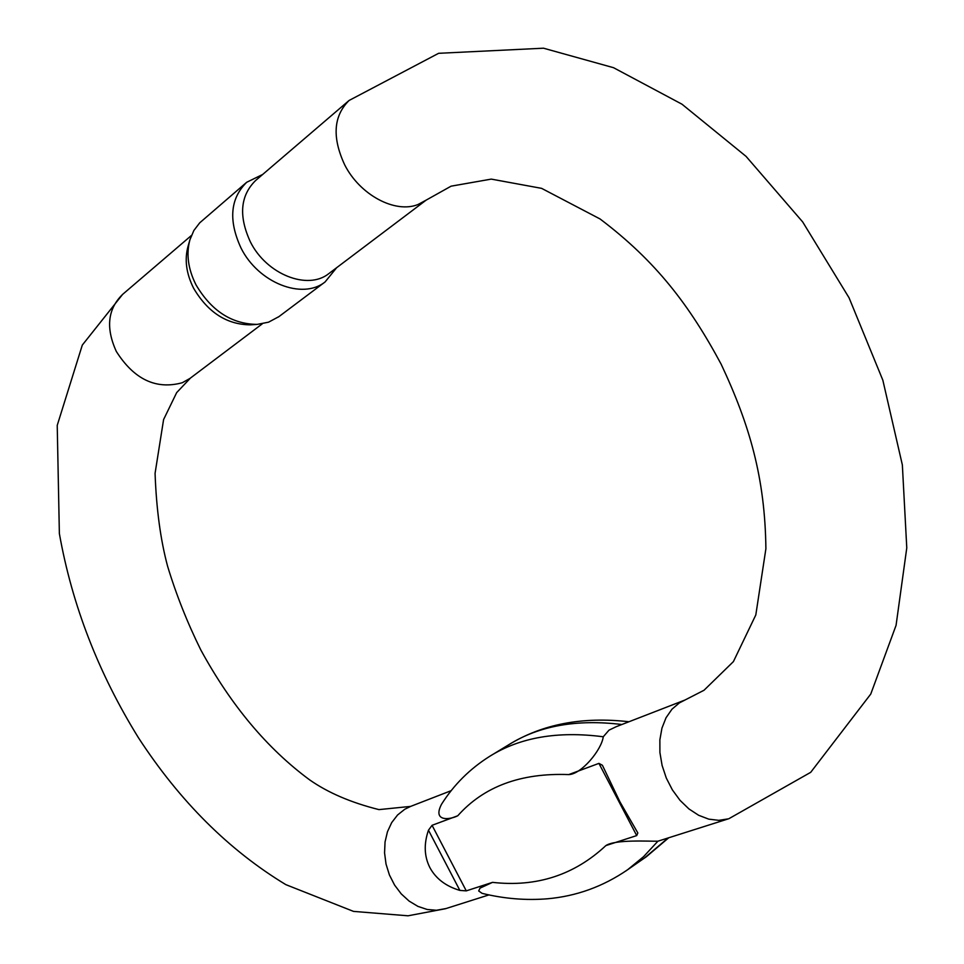 <?xml version="1.0" encoding="UTF-8"?>
<svg xmlns="http://www.w3.org/2000/svg" width="964" height="964" viewBox="0 0 964 964"><rect width="100%" height="100%" fill="white"/><g stroke="black" fill="none" stroke-linecap="round" stroke-linejoin="round"><path stroke-width="1.45" d="M466.275 890.869L459.864 890.411C445.826 886.241 435.824 878.626 429.86 867.564C424.208 856.357 423.75 843.898 428.474 830.209L432.065 825.305L466.275 890.869L492.52 882.361L479.988 888.145L478.698 890.977L482.121 893.363C504.027 898.725 525.754 900.533 547.323 898.797C576.388 896.243 603.163 886.543 627.66 869.709L625.552 871.167M432.065 825.305L457.767 815.761C449.417 820.039 432.378 821.726 441.536 804.241C453.875 784.744 469.914 768.79 489.652 756.354C519.945 737.376 557.819 730.845 603.259 736.773L609.019 730.146L616.237 726.687L684.934 700.045M329.339 273.222L426.209 200.09L451.092 186.173L491.242 179.111L541.599 188.354L600.09 218.985C656.207 261.389 689.597 305.455 721.144 364.187C749.51 424.594 765.067 477.686 765.898 548.733L755.812 614.936L733.399 661.617L704.033 690.248L679.391 702.889L671.944 709.227L666.04 717.746L661.955 728.097L659.87 739.846L659.906 752.462L662.087 765.404L666.305 778.069L672.378 789.89L680.03 800.337L688.935 808.929L698.647 815.279L708.757 819.147L718.807 820.34L728.35 818.858L657.918 841.198C649.411 841.427 615.273 839.258 605.862 845.597L636.71 835.583L598.921 763.38L602.416 765.283L619.924 801.843L637.831 832.956L636.71 835.583M598.921 763.38L568.724 774.586C581.376 774.345 601.572 749.968 603.259 736.773M328.844 273.595C307.805 290.634 266.534 274.475 250.363 241.868C238.506 216.081 240.265 195.608 255.653 180.473L348.594 100.883M251.038 324.796L250.291 324.844C226.745 324.579 207.863 312.372 193.619 288.248C186.281 273.643 184.401 259.714 188.004 246.471L189.763 240.337M246.182 182.714L199.729 222.817L193.872 230.492L189.932 239.747C186.052 254.026 188.076 269.052 196.005 284.838C211.405 310.914 231.794 324.109 257.159 324.398L268.546 322.181L278.933 316.614M336.665 267.679L325.085 281.946C302.503 300.153 258.304 282.922 241 248.013C228.323 220.443 230.215 198.536 246.688 182.28L262.69 174.448M190.474 378.045L176.677 392.601L163.591 419.569L155.071 473.348C156.361 508.992 160.542 539.961 167.603 566.254C176.219 594.68 187.293 622.587 200.813 649.953C230.999 705.299 267.257 748.594 309.601 779.84C327.953 792.709 351.077 802.626 378.948 809.615L410.628 806.398L404.76 809.266L397.566 815.002L391.709 822.581L387.468 831.703L385.046 841.97L384.564 852.923L386.034 864.093L389.42 874.963L394.565 885.048L401.241 893.893L409.146 901.111L417.906 906.377L427.148 909.474L436.463 910.257L446.007 908.546M426.209 200.09L418.063 204.488C395.336 213.815 359.909 195.041 344.666 164.796C331.965 137.394 333.436 115.957 349.076 100.473L438.62 53.309L543.491 48.2L613.502 67.685L682.006 104.22L746.064 156.385L802.687 221.937L849.067 297.804L882.843 380.19L902.352 464.925L906.775 547.889L896.062 625.359L870.769 694.044L810.7 772.333L728.929 818.677M262.341 323.796L189.992 378.406L182.329 382.708C156.12 389.89 134.117 379.454 116.307 351.426C105.618 327.941 107.715 308.938 122.597 294.406L82.302 345.088L57.225 425.389L59.37 533.574C72.083 605.103 98.449 673.185 138.479 737.797C179.822 801.253 228.938 850.2 285.838 884.639L353.511 911.39L408.025 915.8L445.416 908.739L488.917 894.917M568.724 774.586C520.789 772.766 483.808 786.491 457.767 815.761M492.52 882.361C536.478 887.338 574.267 875.083 605.862 845.597M621.84 724.506C576.725 719.024 539.033 725.771 508.775 744.726C542.383 724.121 582.437 716.457 628.962 721.747M644.121 858.285L668.088 838.005M657.918 841.198L643.518 856.719L627.66 869.709L646.41 856.695L668.703 837.8M459.864 890.411L428.474 830.209M410.628 806.398L451.176 790.673M122.597 294.406L191.438 235.457M278.403 317.011L325.085 281.946M250.291 324.844L257.159 324.398M508.775 744.726L491.809 755.053"/></g></svg>
